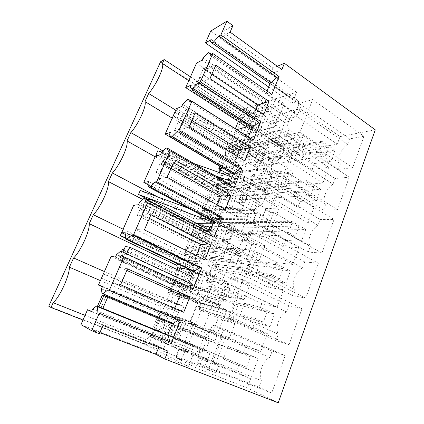 <?xml version="1.0" encoding="UTF-8"?>
<svg xmlns="http://www.w3.org/2000/svg" width="424" height="424" viewBox="0 0 424 424"><rect width="100%" height="100%" fill="white"/><g stroke="black" fill="none" stroke-linecap="round" stroke-linejoin="round"><path stroke-width="0.32" stroke-dasharray="2.12 1.59" d="M375.272 129.829L340.048 136.597L300.001 108.677L296.938 116.526L337.239 144.208L320.592 147.139L318.419 152.931L335.018 150.223L321.747 141.213L321.328 142.321L328.462 147.154L325.166 156.006L317.984 151.225L317.565 152.343L301.337 155.02L314.433 163.537L312.228 169.404L328.706 167.337L322.924 183.004L306.568 184.477L304.326 190.45L320.629 189.21L306.934 180.613L306.504 181.758L313.861 186.369L310.458 195.512L303.043 190.954L302.614 192.109L286.719 193.254L300.224 201.384L297.95 207.437L314.11 206.88L308.137 223.056L292.11 222.982L289.799 229.146L305.768 229.469L291.627 221.317L291.182 222.505L298.782 226.872L295.268 236.316L287.61 232.008L287.165 233.2L271.641 232.718L285.559 240.424L283.216 246.673L299.031 247.722L292.862 264.438L277.19 262.71L274.805 269.07L290.414 271.063L275.812 263.394L275.351 264.618L283.2 268.731L279.564 278.494L271.657 274.445L271.19 275.68L256.064 273.459L270.433 280.714L268.01 287.159L283.455 289.931L277.073 307.209L261.788 303.722L259.324 310.289L274.545 314.062L259.451 306.912L258.974 308.179L267.088 312.011L263.331 322.108L255.153 318.344L254.67 319.622L239.979 315.541L254.808 322.314L252.307 328.971L267.343 333.571L260.744 351.448L245.883 346.079L243.339 352.863L258.131 358.534L242.517 351.947L242.024 353.256L250.42 356.785L246.53 367.237L238.065 363.776L237.573 365.101L223.353 359.038L238.67 365.287L236.089 372.166L207.294 360.495L209.997 353.536L194.007 347.012L194.51 345.74L171.052 335.819L170.575 336.99L194.007 347.012M160.59 61.756L290.117 146.195L303.902 143.545L270.274 121.222L277.169 119.361L272.69 116.362L300.001 108.677M210.691 31.1L296.577 92.215L241.32 110.187L190.477 76.829M232.924 25.631L222.441 31.789L219.685 38.091L230.11 32.118M277.269 66.25L272.886 68.052L222.441 31.789M254.808 322.314L269.913 326.618L274.545 314.062M270.433 280.714L285.935 283.206L290.414 271.063M285.559 240.424L301.432 241.214L305.768 229.469M300.224 201.384L316.431 200.584L320.629 189.21M314.433 163.537L330.953 161.237L335.018 150.223M340.048 136.597L337.239 144.208M278.218 402.8L247.277 387.939L198.443 368.938L176.013 357.835L181.414 359.95L175.764 357.162L216.044 372.945L204.273 367.295L207.389 359.276L183.083 349.519L185.627 343.133L170.575 336.99M236.089 372.166L250.679 378.722L247.277 387.939M238.67 365.287L253.335 371.525L258.131 358.534M288.956 129.468C285.246 126.606 289.963 114.666 296.917 109.138L347.569 144.319C340.408 149.163 336.168 160.654 340.44 163.865L338.426 169.383L352.651 167.703L363.94 136.274L312.621 99.539L299.98 132.256L286.709 135.208L288.956 129.468L340.44 163.865M347.569 144.319L349.54 138.913L363.94 136.274M237.668 260.5C234.589 255.359 239.82 242.125 246.508 237.912L302.498 267.862C295.507 271.493 290.827 284.159 294.616 289.465L292.39 295.565L305.799 298.109L318.318 263.262L261.417 232.045L247.319 268.54L235.166 266.887L237.668 260.5L294.616 289.465M302.498 267.862L304.676 261.889L318.318 263.262M321.964 253.123L334.054 219.473L279.109 186.263L265.519 221.434L321.964 253.123L308.253 252.084L310.405 246.185C306.441 241.627 310.967 229.368 318.021 225.303L320.131 219.531L334.054 219.473M349.249 177.168L337.573 209.679L323.591 210.044L325.669 204.342L272.457 171.614C268.943 168.047 273.825 155.693 280.693 150.573L333.041 184.143L335.077 178.557L349.249 177.168L296.164 142.125L283.062 176.034L270.13 177.561L272.457 171.614M333.041 184.143C325.929 188.611 321.546 200.478 325.669 204.342M302.026 308.614L289.057 344.723L275.971 340.567L278.276 334.25L219.309 307.405C216.473 301.395 221.895 287.684 228.478 283.979L286.433 311.894L288.686 305.715L302.026 308.614L243.058 279.559L228.414 317.459L216.712 314.03L219.309 307.405M286.433 311.894C279.517 315.053 274.678 328.16 278.276 334.25M269.802 357.474L272.139 351.077L285.14 355.614L223.994 328.907L208.772 368.292L197.563 362.955L200.255 356.081L261.354 380.63C257.967 373.692 262.97 360.135 269.802 357.474L209.774 331.764L212.398 325.054L223.994 328.907M285.14 355.614L271.689 393.053L258.969 387.17L261.354 380.63M272.69 116.362L269.754 123.691L296.938 116.526M277.169 119.361L274.259 126.67L269.754 123.691M270.274 121.222L267.396 128.403L274.259 126.67M303.902 143.545L301.215 150.552L267.396 128.403M290.117 146.195L287.488 152.969L301.215 150.552M287.488 152.969L266.802 139.66L295.475 133.29L299.879 136.237L291.246 158.613L286.757 155.746L289.057 149.82L275.42 140.991L275.849 139.904L248.082 145.909L247.674 146.916L275.42 140.991M264.634 145.093L293.207 139.13L279.686 130.189L279.262 131.265L251.337 137.885L251.745 136.888L264.634 145.093L266.802 139.66M230.799 142.756L251.337 137.885L248.082 145.909L227.672 150.324L230.799 142.756L237.451 146.868L286.523 136.056L279.262 131.265M250.616 180.232L278.52 176.972L264.581 168.418L264.141 169.531L236.937 173.389L237.355 172.361L250.616 180.232L252.847 174.64L274.116 187.408L279.506 173.517L258.476 160.532L260.67 155.03L247.674 146.916M216.966 176.225L236.937 173.389L233.168 182.691L260.177 179.569L260.617 178.446L213.754 184.005L216.966 176.225L223.798 180.173L271.63 174.116L264.141 169.531M236.184 216.404L263.368 216.017L248.983 207.882L248.533 209.032L222.107 209.954L222.536 208.894L236.184 216.404L238.479 210.649L260.357 222.839L265.906 208.544L244.277 196.121L246.535 190.461L233.168 182.691M202.746 210.627L222.107 209.954L218.222 219.531L244.436 219.394L244.892 218.238L199.439 218.63L202.746 210.627L209.769 214.406L256.26 213.389L248.533 209.032M221.323 253.658L247.722 256.324L232.882 248.639L232.41 249.826L206.827 247.621L207.272 246.53L221.323 253.658L223.687 247.727L246.201 259.303L251.914 244.59L229.66 232.765L231.986 226.935L218.222 219.531M188.124 246.01L206.827 247.621L202.82 257.495L228.181 260.532L228.653 259.34L184.721 254.241L188.124 246.01L195.337 249.609L240.387 253.944L232.41 249.826M206.011 292.041L231.568 297.955L216.235 290.758L215.752 291.982L191.076 286.449L191.531 285.326L206.011 292.041L208.449 285.93L231.626 296.842L237.509 281.695L214.597 270.512L216.993 264.507L202.82 257.495M173.077 282.416L191.076 286.449L186.947 296.625L211.38 303.049L211.868 301.814L169.579 290.885L173.077 282.416L180.497 285.818L223.994 295.841L215.752 291.982M199.079 309.414L210.696 312.838L234.923 323.655L222.674 319.908L199.079 309.414L201.548 303.224L186.947 296.625M222.674 319.908L216.616 335.511L192.74 325.309L217.528 334.123L222.679 336.333L212.546 362.594M190.228 331.605L214.867 340.981L199.031 334.303L198.533 335.564L174.836 326.491L175.308 325.33L190.228 331.605L192.74 325.309M157.59 319.882L174.836 326.491L171.052 335.819L153.992 328.6L157.59 319.882L207.044 339.147L198.533 335.564M48.728 306.192L204.273 367.295M241.32 110.187L239.772 113.913C241.367 116.377 240.97 120.649 238.579 126.734L244.876 111.48L249.736 109.933L236.91 141.139L245.814 146.693L258.423 115.678L253.483 117.13L240.991 147.732L245.814 146.693M188.77 80.693L239.772 113.913M120.448 251.299L224.582 299.71L220.178 302.381L219.314 304.612L213.42 303.075L202.916 329.708L208.672 331.769L207.771 334.043L209.361 338.681L210.087 338.956L205.481 350.759L204.766 350.457L200.435 352.763L199.534 355.084L193.906 352.567L188.473 366.325L80.958 324.609M224.582 299.71L225.329 299.89L229.76 288.537L229.008 288.384L227.238 284.371L228.101 282.183L222.102 281.064L232.22 255.412L238.346 256.043L239.178 253.897L243.652 250.881L244.431 250.95L248.692 240.021L247.913 239.979L245.973 236.555L246.81 234.44L240.583 234.202L250.335 209.477L256.674 209.265L257.479 207.198L262.016 203.87L262.816 203.833L266.924 193.307L266.113 193.371L264.025 190.487L264.83 188.447L258.396 189.024L267.804 165.174L274.344 164.178L275.112 162.191L279.702 158.576L280.529 158.438L284.488 148.294L283.656 148.453L281.43 146.073L282.204 144.112L275.584 145.448L280.142 133.883L284.663 122.43L291.378 120.702L292.12 118.784L296.758 114.904L297.606 114.676L301.427 104.892L300.574 105.141L298.215 103.233L298.968 101.341L292.173 103.382L296.577 92.215M175.732 110.182L227.964 142.4C232.352 138.187 235.877 132.993 238.548 126.818L232.167 142.268L236.91 141.139M227.964 142.4L227.132 144.404L252.01 138.563L250.42 142.491L225.616 148.061L224.784 150.075C226.241 152.953 225.738 157.532 223.268 163.823L229.76 148.098L234.477 147.048L224.238 171.964M223.395 174.01L221.243 179.241L230.428 184.551L243.429 152.566L234.477 147.048M219.616 172.669L216.653 179.845L221.243 179.241M220.348 169.685L223.231 163.908L220.75 169.918M218.683 172.335L212.609 179.437L211.756 181.499L235.855 178.43L234.207 182.49L229.57 183.03M157.479 155.428L210.193 185.272L228.022 183.205M210.193 185.272L209.334 187.344C210.654 190.662 210.034 195.57 207.474 202.073L214.173 185.855L218.742 185.341L205.084 218.567L214.555 223.607L227.969 190.604L218.742 185.341M157.431 196.8L196.784 217.618C201.066 213.855 204.617 208.703 207.442 202.163L200.653 218.604L205.084 218.567M196.784 217.618L195.899 219.749L219.155 219.637L217.454 223.83L212.975 223.793M147.976 199.45L194.287 223.639L197.144 223.665M194.287 223.639L193.402 225.78C194.568 229.559 193.832 234.817 191.182 241.548L198.093 224.805L199.349 224.821M201.972 226.13L188.394 259.165L198.167 263.924L212.016 229.856L202.497 224.858M123.13 229.198L180.454 257.008C184.679 253.499 188.24 248.374 191.144 241.638L184.138 258.603L188.394 259.165M180.454 257.008L179.543 259.207L201.888 262.244L200.128 266.585L177.879 263.219L177.624 263.839M177.386 268.752C177.412 272.717 176.405 277.227 174.359 282.294L180.211 268.122M185.023 267.369L185.723 265.668L181.499 265.011L181.26 265.578M184.424 268.827L171.153 301.109L181.244 305.561L195.543 270.374L185.723 265.668M104.41 271.551L163.6 297.664C167.761 294.415 171.333 289.327 174.322 282.389L167.088 299.911L171.153 301.109M163.6 297.664L162.662 299.932L184.021 306.335L182.198 310.829L160.945 304.077L159.996 306.356C160.834 311.152 159.832 317.163 156.986 324.381L164.358 306.526L168.392 307.824L153.334 344.463L163.759 348.581L178.536 312.228L168.392 307.824M85.049 315.355L146.201 339.64C150.287 336.683 153.864 331.626 156.944 324.477L149.471 342.581L153.334 344.463M146.201 339.64L144.34 344.124L188.473 366.325M284.128 103.763L274.869 127.052L259.785 130.841L268.816 108.443L284.128 103.763L275.971 98.13L260.871 103.074L251.692 125.599L266.553 121.556L275.971 98.13M215.26 276.941L204.596 303.759L191.478 300.203L201.819 274.561L215.26 276.941L205.9 272.425L192.745 270.221L192.459 270.925M267.804 144.817L258.216 168.922L243.562 171.058L252.9 147.912L267.804 144.817L259.366 139.432L244.69 142.771L235.198 166.054L249.619 163.685L259.366 139.432M231.016 172.891L240.085 171.566L249.36 148.649L235.887 151.448L226.851 173.501M250.902 187.313L240.975 212.276L226.792 212.647L236.444 188.712L250.902 187.313L242.173 182.193L229.315 183.661M198.639 273.999L188.373 299.36L176.591 296.164L186.549 271.864L198.639 273.999L192.417 271.031M196.45 324.243L183.587 319.77L172.875 346.329L185.383 352.063L196.45 324.243L186.74 320.067L174.195 315.742L171.37 322.664M180.544 318.71L168.996 314.698L158.703 339.831L169.918 344.972L180.544 318.71L171.227 314.719L159.97 310.834L157.5 316.818M216.118 230.804L203.531 230.418L193.895 253.934L206.202 255.306L216.118 230.804L210.103 227.635M233.401 231.329L223.114 257.188L209.44 255.667L219.431 230.905L233.401 231.329L224.365 226.496L211.963 226.294M233.014 189.04L219.966 190.302L210.638 213.065L223.427 212.731L233.014 189.04L224.593 184.196L211.772 185.659L202.296 208.56L214.846 208.036L224.593 184.196M249.794 133.348L256.202 131.742L265.18 109.556L251.315 113.796L242.56 135.166L244.659 134.641M268.662 86.994L292.173 103.382M272.886 68.052L270.395 74.142L219.685 38.091M281.875 69.584L270.395 74.142M248.321 136.963L247.971 137.821L248.782 137.625L251.262 140.62L253.335 140.148M190.106 101.935L251.262 140.62M229.22 183.899L229.04 184.334L229.819 184.244M168.492 151.336L232.087 187.938L230.799 185.839M232.087 187.938L234.09 187.737M209.488 232.373L209.366 232.67L210.108 232.702M145.967 202.831L212.148 237.138L211.608 235.961M212.148 237.138L214.072 237.239M188.961 282.797L189.613 283.099M122.462 256.557L191.399 288.346L191.229 287.848M191.399 288.346L193.227 288.771M99.863 332.644L92.31 329.718L99.402 333.714M144.34 344.124L82.977 320.041M102.995 325.425L95.797 321.731L92.31 329.718M168.026 351.088L159.037 346.731L95.797 321.731M159.037 346.731L158.751 347.431M267.025 91.017L266.203 93.031L267.035 92.739L269.712 95.087L271.853 94.356M210.861 54.505L269.712 95.087M183.73 312.265L174.349 309.25L112.917 282.532L120.617 284.753M127.518 268.837L119.621 267.184L112.917 282.532M119.621 267.184L126.829 270.433M174.72 308.338L174.349 309.25M150.997 214.655L142.469 214.878L136.04 229.601L144.393 229.903M142.469 214.878L149.386 218.381M196.296 255.524L195.061 258.545L136.04 229.601M204.946 259.795L195.061 258.545M236.91 156.117L234.149 162.864L179.522 130.046L189.009 126.951M244.908 160.988L234.149 162.864M195.088 112.927L185.458 116.462L179.522 130.046M185.458 116.462L191.849 120.405M215.811 65.116L205.698 70.114L199.996 83.173L209.975 78.583M205.698 70.114L211.852 74.248M256.043 109.281L252.609 117.681L199.996 83.173M263.744 114.411L252.609 117.681M173.501 162.737L164.395 164.682L171.042 168.413M217.008 204.824L214.984 209.785L158.221 178.817L167.167 177.349M225.324 209.408L214.984 209.785M164.395 164.682L158.221 178.817M260.744 351.448L213.246 331.006L220.485 312.44L196.879 305.72L202.073 308.041L195.279 325.118L190.016 322.86L213.246 331.006M267.343 333.571L220.485 312.44M252.307 328.971L232.336 320.009L229.32 319.113L224.238 316.834L210.696 312.838L196.127 306.335L202.073 308.041M261.788 303.722L242.199 294.362L232.336 320.009M258.974 308.179L244.166 304.591L244.632 303.377L259.324 310.289M255.153 318.344L192.586 301.231L195.941 292.904L244.166 304.591L239.979 315.541M269.913 326.618L254.67 319.622M244.632 303.377L259.451 306.912M277.073 307.209L231.16 285.087L207.002 280.428L212.101 282.85L206.011 281.647L220.316 288.421L234.138 291.325L239.125 293.705L229.32 319.113M242.199 294.362L239.125 293.705M283.455 289.931L238.15 267.173L231.16 285.087M238.15 267.173L213.648 263.839L218.678 266.325L212.101 282.85M214.597 270.512L226.628 272.399L212.498 265.451L218.678 266.325M237.509 281.695L250.123 283.958L226.628 272.399L240.631 274.593L243.159 268.079L228.181 260.532M268.01 287.159L248.671 277.54L245.554 277.036L240.631 274.593M277.19 262.71L258.211 252.72L248.671 277.54M275.351 264.618L260.119 262.853L260.569 261.682L274.805 269.07M271.657 274.445L207.097 265.196L210.357 257.098L260.119 262.853L256.064 273.459M285.935 283.206L271.19 275.68M260.569 261.682L275.812 263.394M292.862 264.438L248.459 240.763L223.448 239.359L228.382 241.934L222.081 241.537L235.951 248.734L250.213 249.906L255.047 252.439L245.554 277.036M258.211 252.72L255.047 252.439M299.031 247.722L255.211 223.459L248.459 240.763M255.211 223.459L229.877 223.294L234.753 225.928L228.382 241.934M229.66 232.765L242.072 233.2L228.366 225.838L234.753 225.928M251.914 244.59L264.873 245.454L242.072 233.2L256.499 233.709L258.947 227.402L244.436 219.394M283.216 246.673L264.475 236.438L261.269 236.306L256.499 233.709M292.11 222.982L273.713 212.408L264.475 236.438M291.182 222.505L275.563 222.452L275.998 221.312L289.799 229.146M287.61 232.008L221.211 230.153L224.381 222.277L275.563 222.452L271.641 232.718M301.432 241.214L287.165 233.2M275.998 221.312L291.627 221.317M308.137 223.056L265.17 197.939L239.369 199.582L244.155 202.301L237.652 202.661L251.109 210.256L265.779 209.801L270.459 212.482L261.269 236.306M273.713 212.408L270.459 212.482M314.11 206.88L271.694 181.218L265.17 197.939M271.694 181.218L245.602 184.027L250.324 186.798L244.155 202.301M244.277 196.121L257.045 195.188L243.747 187.445L250.324 186.798M265.906 208.544L279.183 208.089L257.045 195.188L271.869 194.113L274.238 188.002L260.177 179.569M297.95 207.437L279.776 196.635L276.49 196.847L271.869 194.113M306.568 184.477L288.728 173.358L279.776 196.635M306.504 181.758L290.525 183.311L290.944 182.209L304.326 190.45M303.043 190.954L234.938 196.063L238.023 188.404L290.525 183.311L286.719 193.254M316.431 200.584L302.614 192.109M290.944 182.209L306.934 180.613M322.924 183.004L281.319 156.551L254.798 161.051L259.44 163.903L252.752 164.968L265.811 172.934L280.858 170.946L285.4 173.766L276.49 196.847M288.728 173.358L285.4 173.766M328.706 167.337L287.626 140.381L281.319 156.551M287.626 140.381L260.839 145.967L265.424 148.872L259.44 163.903M258.476 160.532L271.572 158.316L258.661 150.207L265.424 148.872M279.506 173.517L293.074 171.815L271.572 158.316L286.757 155.746M312.228 169.404L294.606 158.078L291.246 158.613M320.592 147.139L303.282 135.51L294.606 158.078M321.328 142.321L305.026 145.374L305.434 144.308L318.419 152.931M325.166 156.006L254.729 166.807L248.3 162.89L251.299 155.433L305.026 145.374L301.337 155.02M330.953 161.237L317.565 152.343M305.434 144.308L321.747 141.213M303.282 135.51L299.879 136.237M250.679 378.722L202.184 359.351L198.443 368.938M183.083 349.519L194.256 354.581L179.214 348.549L184.917 351.151L179.548 349.005L202.184 359.351M207.389 359.276L219.24 364.603L194.256 354.581L207.294 360.495M245.883 346.079L225.653 337.393L215.456 363.914M242.024 353.256L227.683 347.717L228.16 346.461L243.339 352.863M246.53 367.237L177.656 338.299L181.106 329.734L227.683 347.717L223.353 359.038M253.335 371.525L237.573 365.101M228.16 346.461L242.517 351.947M225.653 337.393L222.679 336.333M234.923 323.655L228.706 339.878L189.427 323.056L195.279 325.118M338.426 169.383L286.709 135.208M352.651 167.703L299.98 132.256M349.54 138.913L299.111 103.52L312.621 99.539M296.917 109.138L299.111 103.52M292.39 295.565L235.166 266.887M305.799 298.109L247.319 268.54M304.676 261.889L248.952 231.674L261.417 232.045M246.508 237.912L248.952 231.674M320.131 219.531L266.261 187.45L279.109 186.263M308.253 252.084L252.964 221.423L255.375 215.265C252.068 210.94 257.119 198.156 263.903 193.471L318.021 225.303M263.903 193.471L266.261 187.45M255.375 215.265L310.405 246.185M252.964 221.423L265.519 221.434M323.591 210.044L270.13 177.561M337.573 209.679L283.062 176.034M335.077 178.557L282.972 144.759L296.164 142.125M280.693 150.573L282.972 144.759M275.971 340.567L216.712 314.03M289.057 344.723L228.414 317.459M288.686 305.715L231.011 277.508L243.058 279.559M228.478 283.979L231.011 277.508M272.139 351.077L212.398 325.054M200.255 356.081C197.69 349.132 203.308 334.918 209.774 331.764M258.969 387.17L197.563 362.955M271.689 393.053L208.772 368.292M293.207 139.13L295.475 133.29M251.745 136.888L279.686 130.189M260.67 155.03L289.057 149.82M293.074 171.815L287.567 186.194L265.811 172.934L252.847 174.64M274.116 187.408L287.567 186.194M278.52 176.972L280.858 170.946M237.355 172.361L264.581 168.418M246.535 190.461L274.238 188.002M279.183 208.089L273.507 222.897L251.109 210.256L238.479 210.649M260.357 222.839L273.507 222.897M263.368 216.017L265.779 209.801M222.536 208.894L248.983 207.882M231.986 226.935L258.947 227.402M264.873 245.454L259.027 260.712L235.951 248.734L223.687 247.727M246.201 259.303L259.027 260.712M247.722 256.324L250.213 249.906M207.272 246.53L232.882 248.639M216.993 264.507L243.159 268.079M250.123 283.958L244.102 299.689L220.316 288.421L208.449 285.93M231.626 296.842L244.102 299.689M231.568 297.955L234.138 291.325M191.531 285.326L216.235 290.758M201.548 303.224L226.851 310.103L211.38 303.049M224.238 316.834L226.851 310.103M216.616 335.511L228.706 339.878M214.867 340.981L217.528 334.123M175.308 325.33L199.031 334.303M185.627 343.133L209.997 353.536M219.24 364.603L216.044 372.945M162.662 299.932L103.371 273.92L101.463 278.239L160.945 304.077M159.996 306.356L100.403 280.614M125.652 238.24L177.879 263.219M179.543 259.207L122.128 231.488L121.603 232.675M193.402 225.78L142.761 199.455M140.264 190.445L195.899 219.749M209.334 187.344L155.131 156.79M157.823 150.727L211.756 181.499M162.98 150.997L212.609 179.437M224.784 150.075L172.218 118.137M227.132 144.404L174.821 112.265L173.146 116.054L225.616 148.061M111.13 256.35L213.42 303.075M102.422 286.751L202.916 329.708M115.487 257.071L219.314 304.612M116.542 254.67L220.178 302.381M188.903 282.946L225.329 299.89M193.651 271.281L229.76 288.537M193.577 271.455L229.008 288.384M125.08 235.267L227.238 284.371M126.129 232.903L228.101 282.183M125.414 234.509L222.102 281.064M133.772 205.121L232.22 255.412M138.5 204.797L238.346 256.043M139.507 202.492L239.178 253.897M143.535 198.734L243.652 250.881M209.366 232.67L244.431 250.95M213.929 221.455L248.692 240.021M213.802 221.773L247.913 239.979M147.7 183.878L245.973 236.555M148.702 181.61L246.81 234.44M147.923 184.583L240.583 234.202M155.513 155.926L250.335 209.477M160.579 154.633L256.674 209.265M161.544 152.423L257.479 207.198M165.683 148.305L262.016 203.87M229.04 184.334L262.816 203.833M233.433 173.543L266.924 193.307M233.248 173.994L266.113 193.371M169.415 134.546L264.025 190.487M170.379 132.373L264.83 188.447M233.179 174.163L258.396 189.024M176.416 108.645L267.804 165.174M181.785 106.456L274.344 164.178M182.712 104.336L275.112 162.191M186.947 99.889L279.702 158.576M191.553 101.341L248.782 137.625M247.971 137.821L280.529 158.438M252.201 127.433L284.488 148.294M251.967 128L283.656 148.453M190.27 87.159L281.43 146.073M191.203 85.065L282.204 144.112M251.241 129.792L275.584 145.448M196.519 63.16L284.663 122.43M202.163 60.15L291.378 120.702M203.059 58.109L292.12 118.784M207.378 53.371L296.758 114.904M211.295 54.267L267.035 92.739M266.203 93.031L297.606 114.676M270.279 83.025L301.427 104.892M270.003 83.703L300.574 105.141M210.331 41.589L298.215 103.233M211.221 39.575L298.968 101.341M244.876 111.48L253.483 117.13M232.167 142.268L240.991 147.732M249.736 109.933L258.423 115.678M174.821 112.265L252.01 138.563M173.146 116.054L250.42 142.491M229.76 148.098L238.627 153.525L225.748 185.071L230.428 184.551M216.653 179.845L225.748 185.071M238.627 153.525L243.429 152.566M161.825 152.147L194.102 163.606M231.997 177.062L235.855 178.43M157.951 155.306L214.82 175.578M230.349 181.117L234.207 182.49M214.173 185.855L223.31 191.038L210.028 223.57L214.555 223.607M200.653 218.604L210.028 223.57M223.31 191.038L227.969 190.604M188.622 208.338L219.155 219.637M213.553 222.383L217.454 223.83M198.093 224.805L207.511 229.734L193.81 263.299L198.167 263.924M184.138 258.603L193.81 263.299M207.511 229.734L212.016 229.856M122.128 231.488L201.888 262.244M125.546 237.71L200.128 266.585M181.499 265.011L191.213 269.653L177.068 304.305L181.244 305.561M167.088 299.911L177.068 304.305M191.213 269.653L195.543 270.374M103.371 273.92L184.021 306.335M101.463 278.239L182.198 310.829M164.358 306.526L174.386 310.871L159.774 346.657L163.759 348.581M149.471 342.581L159.774 346.657M174.386 310.871L178.536 312.228M91.595 311.364L193.906 352.567M91.489 311.598L199.534 355.084M92.586 309.091L200.435 352.763M205.481 350.759L167.602 335.278L204.766 350.457M172.547 323.13L210.087 338.956M172.536 323.157L209.361 338.681M101.5 288.845L207.771 334.043M102.587 286.386L208.672 331.769M268.816 108.443L260.871 103.074M259.785 130.841L251.692 125.599M274.869 127.052L266.553 121.556M191.478 300.203L182.225 296.037L190.461 275.823M201.819 274.561L192.745 270.221M204.596 303.759L195.04 299.434L205.9 272.425M182.225 296.037L195.04 299.434M252.9 147.912L244.69 142.771M243.562 171.058L235.198 166.054M258.216 168.922L249.619 163.685M235.887 151.448L227.948 146.582L219.796 166.277M227.948 146.582L241.208 143.561L249.36 148.649M240.085 171.566L231.78 166.616L241.208 143.561M222.865 168.084L231.78 166.616M226.792 212.647L218.148 207.898L227.964 183.815L228.891 183.709M236.444 188.712L227.964 183.815M240.975 212.276L232.076 207.315L242.173 182.193M218.148 207.898L232.076 207.315M186.549 271.864L177.815 267.719M188.373 299.36L179.193 295.231L187.668 274.503M176.591 296.164L167.692 292.184L179.193 295.231M177.078 269.5L167.692 292.184M172.875 346.329L163.293 342.491L175.472 348.099L186.74 320.067M185.383 352.063L175.472 348.099M163.293 342.491L166.431 334.79M166.542 334.52L171.073 323.395M183.587 319.77L174.195 315.742M168.996 314.698L159.97 310.834M158.703 339.831L149.502 336.137L160.415 341.161L163.51 333.593M157.193 317.555L152.539 328.796M152.428 329.066L149.502 336.137M169.918 344.972L160.415 341.161M163.616 333.328L168.174 322.176M168.476 321.445L171.227 314.719M203.531 230.418L195.072 226.019L185.283 249.678L197.324 250.881L206.462 228.541M193.895 253.934L185.283 249.678M195.072 226.019L201.851 226.13M206.202 255.306L197.324 250.881M209.44 255.667L200.499 251.199L209.154 229.956M219.431 230.905L210.659 226.273M223.114 257.188L213.892 252.534L224.365 226.496M200.499 251.199L213.892 252.534M219.966 190.302L211.772 185.659M210.638 213.065L202.296 208.56M223.427 212.731L214.846 208.036M251.315 113.796L243.614 108.724L238.33 121.487M242.56 135.166L234.721 130.21L236.788 129.649M235.336 128.726L234.721 130.21M243.614 108.724L257.278 104.246L265.18 109.556M256.202 131.742L248.162 126.559L257.278 104.246M246.794 126.93L248.162 126.559M179.214 348.549L175.764 357.162M184.917 351.151L181.414 359.95M179.548 349.005L176.013 357.835M196.879 305.72L190.016 322.86M196.127 306.335L189.427 323.056M169.579 290.885L177.047 294.24L220.167 305.609L211.868 301.814M220.167 305.609L223.994 295.841M212.498 265.451L206.011 281.647M213.648 263.839L207.002 280.428M184.721 254.241L191.982 257.797L236.687 263.399L228.653 259.34M236.687 263.399L240.387 253.944M228.366 225.838L222.081 241.537M229.877 223.294L223.448 239.359M199.439 218.63L206.504 222.367L252.678 222.542L244.892 218.238M252.678 222.542L256.26 213.389M243.747 187.445L237.652 202.661M245.602 184.027L239.369 199.582M213.754 184.005L220.623 187.917L268.159 182.983L260.617 178.446M268.159 182.983L271.63 174.116M258.661 150.207L252.752 164.968M260.839 145.967L254.798 161.051M227.672 150.324L234.361 154.4L283.163 144.653L275.849 139.904M283.163 144.653L286.523 136.056M317.984 151.225L248.3 162.89M153.992 328.6L194.51 345.74M203.091 349.249L207.044 339.147M238.065 363.776L177.656 338.299M262.514 108.422L258.815 117.538L264.788 115.81L268.524 106.551L262.514 108.422L203.297 68.656L208.624 65.974L204.416 75.62L199.137 78.148L203.297 68.656M193.408 278.653L189.157 289.12L194.325 290.334L198.628 279.676L193.408 278.653L125.34 246.598M246.116 148.819L242.29 158.247L248.082 157.182L251.951 147.6L246.116 148.819L184.853 110.749L189.952 108.772L185.59 118.773L180.55 120.58L184.853 110.749M234.329 151.283L229.055 152.386L178.456 121.624L183.142 119.955L234.329 151.283L230.587 160.399L225.356 161.358L229.055 152.386M229.151 190.609L225.192 200.361L230.794 200.001L234.801 190.084L229.151 190.609L165.742 154.378L170.586 153.159L166.06 163.537L161.274 164.576L165.742 154.378M178.213 275.68L174.126 285.585L178.764 286.677L182.903 276.596L178.213 275.68L122.324 249.572M174.561 325.076L170.157 335.925L175.075 338.013L179.538 326.957L103.97 295.385M160.097 319.606L155.873 329.856L160.277 331.727L164.56 321.291L102.253 295.305M200.626 233.412L195.724 233.216L141.685 205.433L145.893 205.158L200.626 233.412L196.625 243.153L191.775 242.798L195.724 233.216M211.592 233.857L207.49 243.959L212.885 244.357L217.035 234.08L211.592 233.857L145.92 199.63L146.593 199.572M217.756 191.664L212.663 192.141L160.389 162.811L164.841 161.814L217.756 191.664L213.892 201.087L208.841 201.411L212.663 192.141M250.372 112.201L244.929 113.892L195.925 81.811L200.817 79.505L250.372 112.201L246.747 121.026L241.346 122.584L244.929 113.892M246.747 121.026L196.831 88.632L200.817 79.505M196.831 88.632L191.987 90.794L195.925 81.811M241.346 122.584L191.987 90.794M234.361 154.4L237.451 146.868M268.524 106.551L208.624 65.974M264.788 115.81L204.416 75.62M258.815 117.538L199.137 78.148M328.462 147.154L257.691 159.382L254.729 166.807M251.299 155.433L257.691 159.382M230.587 160.399L179.013 129.394L183.142 119.955M179.013 129.394L174.381 130.915L178.456 121.624M225.356 161.358L174.381 130.915M220.623 187.917L223.798 180.173M251.951 147.6L189.952 108.772M248.082 157.182L185.59 118.773M242.29 158.247L180.55 120.58M310.458 195.512L241.542 199.821L234.938 196.063M313.861 186.369L244.584 192.199L241.542 199.821M238.023 188.404L244.584 192.199M213.892 201.087L160.569 171.588L164.841 161.814M160.569 171.588L156.17 172.425L160.389 162.811M208.841 201.411L156.17 172.425M206.504 222.367L209.769 214.406M234.801 190.084L170.586 153.159M230.794 200.001L166.06 163.537M225.192 200.361L161.274 164.576M295.268 236.316L227.99 233.746L221.211 230.153M298.782 226.872L231.117 225.907L227.99 233.746M224.381 222.277L231.117 225.907M196.625 243.153L141.468 215.286L145.893 205.158M141.468 215.286L137.323 215.387L141.685 205.433M191.775 242.798L137.323 215.387M191.982 257.797L195.337 249.609M217.035 234.08L210.24 230.524M149.64 201.162L145.782 210.007L141.282 210.214L145.92 199.63M212.885 244.357L145.782 210.007M207.49 243.959L141.282 210.214M279.564 278.494L214.062 268.604L207.097 265.196M283.2 268.731L217.279 260.553L214.062 268.604M210.357 257.098L217.279 260.553M182.903 276.596L126.262 250.075L121.672 260.569L117.798 259.88L121.503 251.443M178.764 286.677L121.672 260.569M174.126 285.585L117.798 259.88M177.047 294.24L180.497 285.818M123.951 249.778L126.262 250.075M198.628 279.676L191.584 276.353M126.67 253.817L124.72 258.28L120.527 257.585L122.939 252.084M194.325 290.334L124.72 258.28M189.157 289.12L120.527 257.585M263.331 322.108L199.746 304.448L192.586 301.231M267.088 312.011L203.054 296.169L199.746 304.448M195.941 292.904L203.054 296.169M164.56 321.291L105.905 296.641L101.145 307.527L99.046 306.626M160.277 331.727L101.145 307.527M155.873 329.856L97.568 305.99M161.671 331.748L165.228 323.083M103.763 295.857L105.905 296.641M179.538 326.957L172.234 323.888M175.075 338.013L167.713 335.002M170.157 335.925L98.972 306.801M250.42 356.785L188.42 332.798L185.018 341.315M181.106 329.734L188.42 332.798"/><path stroke-width="0.64" d="M277.269 66.25L284.409 63.319L375.272 129.829L278.218 402.8L164.83 358.996L155.921 354.358L99.863 332.644M190.477 76.829L164.162 59.567L160.59 61.756L48.728 306.192L50.986 307.48L53.17 302.699C59.991 296.742 69.589 275.584 69.366 267.21L73.596 257.956C80.671 251.284 89.925 230.879 89.241 223.681L93.322 214.735C100.636 207.405 109.567 187.71 108.443 181.615L112.392 172.971C119.913 165.021 128.541 146.004 127.015 140.938L130.831 132.574C138.547 124.062 146.884 105.682 144.982 101.585L148.676 93.492C156.567 84.45 164.629 66.685 162.371 63.494L188.77 80.693M284.409 63.319L281.875 69.584L230.11 32.118L232.924 25.631L226.867 21.2L210.691 31.1L205.454 42.941L268.662 86.994M200.367 81.858L198.512 82.722L193.095 88.457L191.69 89.093L190.27 87.159L191.203 85.065L185.701 87.636L196.519 63.16L202.163 60.15L203.059 58.109L207.378 53.371L208.836 52.576L210.861 54.505L212.769 53.477L200.367 81.858L260.834 121.609L258.73 122.192L253.017 127.216L252.201 127.433L248.321 136.963M191.924 101.188L179.013 130.751L177.253 131.318L171.953 136.655L170.623 137.069L169.415 134.546L170.379 132.373L165.169 134.079L176.416 108.645L181.785 106.456L182.712 104.336L186.947 99.889L188.336 99.306L190.106 101.935L191.924 101.188L253.335 140.148L260.834 121.609M179.013 130.751L241.881 168.466L239.852 168.779L234.218 173.432L233.433 173.543L229.22 183.899M170.209 150.891L156.748 181.705L155.094 181.96L149.926 186.852L148.681 187.021L147.7 183.878L148.702 181.61L143.821 182.389L155.513 155.926L160.579 154.633L161.544 152.423L165.683 148.305L166.998 147.944L168.492 151.336L170.209 150.891L234.09 187.737L241.881 168.466M156.748 181.705L222.176 217.189L220.226 217.215L214.682 221.455L213.929 221.455L209.488 232.373M147.573 202.714L133.523 234.869L131.991 234.779L126.972 239.178L125.811 239.088L125.08 235.267L126.129 232.903L121.593 232.67L133.772 205.121L138.5 204.797L139.507 202.492L143.535 198.734L144.764 198.618L145.967 202.831L147.573 202.714L214.072 237.239L222.176 217.189M133.523 234.869L201.67 267.894L199.805 267.602L194.367 271.402L193.651 271.281L188.961 282.797M123.946 256.796L109.275 290.376L107.871 289.91L103.016 293.779L101.956 293.403L101.5 288.845L102.587 286.386L98.442 285.05L111.13 256.35L115.487 257.071L116.542 254.67L120.448 251.299L121.587 251.453L122.462 256.557L123.946 256.796L193.227 288.771L201.67 267.894M109.275 290.376L180.317 320.698L178.546 320.072L173.225 323.385L172.547 323.13L167.602 335.278L168.27 335.564L169.791 341.68L171.519 342.454L180.317 320.698M169.791 341.68L99.269 313.288L171.519 342.454M99.269 313.288L91.648 330.72L99.402 333.714L102.995 325.425L168.026 351.088L164.83 358.996M226.867 21.2L220.877 34.916L279.072 76.511L276.904 77.343L271.116 82.712L270.279 83.025L267.025 91.017M212.769 53.477L271.853 94.356L279.072 76.511M189.878 297.054L127.518 268.837L120.617 284.753L183.73 312.265L189.878 297.054L180.348 294.558L174.72 308.338M210.855 245.194L150.997 214.655L144.393 229.903L204.946 259.795L210.855 245.194L200.833 244.42L196.296 255.524M247.643 154.225L244.908 160.988L189.009 126.951L195.088 112.927L250.367 147.499L247.643 154.225M268.996 101.431L215.811 65.116L209.975 78.583L263.744 114.411L268.996 101.431L257.76 105.078L256.043 109.281M173.501 162.737L231.001 195.379L225.324 209.408L167.167 177.349L173.501 162.737M164.162 59.567L162.371 63.494M224.238 171.964L223.395 174.01M220.75 169.918L219.616 172.669M220.348 169.685L218.683 172.335M228.022 183.205L229.57 183.03M197.144 223.665L212.975 223.793M199.349 224.821L202.497 224.858L201.972 226.13M177.624 263.839L176.962 265.429L177.386 268.752M181.26 265.578L180.211 268.122M185.023 267.369L184.424 268.827M219.796 166.277L218.768 168.757L226.851 173.501L231.016 172.891M244.659 134.641L249.794 133.348M220.877 34.916L218.932 36.045L213.41 42.151L211.936 42.994L210.331 41.589L211.221 39.575L205.454 42.941M198.512 82.722L258.73 122.192M177.253 131.318L239.852 168.779M230.799 185.839L229.819 184.244L166.998 147.944M155.094 181.96L220.226 217.215M211.608 235.961L210.108 232.702L144.764 198.618M131.991 234.779L199.805 267.602M191.229 287.848L189.613 283.099L121.587 251.453M107.871 289.91L178.546 320.072M97.918 312.663L97.393 306.594L96.359 306.149L92.586 309.091L91.489 311.598L87.535 309.732L80.958 324.609L91.648 330.72M82.977 320.041L50.986 307.48M158.751 347.431L155.921 354.358M218.932 36.045L276.904 77.343M126.829 270.433L180.348 294.558M149.386 218.381L200.833 244.42M250.367 147.499L239.496 149.783L236.91 156.117M191.849 120.405L239.496 149.783M211.852 74.248L257.76 105.078M171.042 168.413L220.533 196.195L217.008 204.824M231.001 195.379L220.533 196.195M73.596 257.956L104.41 271.551M100.403 280.614L69.366 267.21M176.962 265.429L89.241 223.681M121.603 232.675L120.278 235.67L125.652 238.24M93.322 214.735L123.13 229.198M142.761 199.455L108.443 181.615M188.622 208.338L140.264 190.445L138.478 194.489L147.976 199.45M112.392 172.971L157.431 196.8M155.131 156.79L127.015 140.938M161.825 152.147L157.823 150.727L156.09 154.638L157.479 155.428M130.831 132.574L162.98 150.997M172.218 118.137L144.982 101.585M148.676 93.492L175.732 110.182M53.17 302.699L85.049 315.355M98.442 285.05L102.422 286.751M126.972 239.178L194.367 271.402M125.811 239.088L193.577 271.455M121.593 232.67L125.414 234.509M149.926 186.852L214.682 221.455M148.681 187.021L213.802 221.773M143.821 182.389L147.923 184.583M171.953 136.655L234.218 173.432M170.623 137.069L233.248 173.994M165.169 134.079L233.179 174.163M188.336 99.306L191.553 101.341M193.095 88.457L253.017 127.216M191.69 89.093L251.967 128M185.701 87.636L251.241 129.792M208.836 52.576L211.295 54.267M213.41 42.151L271.116 82.712M211.936 42.994L270.003 83.703M194.102 163.606L231.997 177.062M156.09 154.638L157.951 155.306M214.82 175.578L230.349 181.117M138.478 194.489L213.553 222.383M120.278 235.67L125.546 237.71M87.535 309.732L91.595 311.364M96.359 306.149L167.602 335.267M97.393 306.594L168.27 335.564M103.016 293.779L173.225 323.385M101.956 293.403L172.536 323.157M190.461 275.823L192.459 270.925M218.768 168.757L222.865 168.084M228.891 183.709L229.315 183.661M177.078 269.5L177.815 267.719L189.634 269.701L192.417 271.031M187.668 274.503L189.634 269.701M166.431 334.79L166.542 334.52M171.073 323.395L171.37 322.664M157.5 316.818L157.193 317.555M152.539 328.796L152.428 329.066M163.51 333.593L163.616 333.328M168.174 322.176L168.476 321.445M201.851 226.13L207.41 226.22L210.103 227.635M206.462 228.541L207.41 226.22M209.154 229.956L210.659 226.273L211.963 226.294M238.33 121.487L235.336 128.726M236.788 129.649L246.794 126.93M210.24 230.524L150.483 199.232L149.64 201.162M146.593 199.572L150.483 199.232M121.503 251.443L122.324 249.572L123.951 249.778M191.584 276.353L129.606 247.081L126.67 253.817M122.939 252.084L125.34 246.598L129.606 247.081M99.046 306.626L97.568 305.99L102.253 295.305L103.763 295.857M172.234 323.888L107.908 296.816L102.825 308.46L98.972 306.801L103.97 295.385L107.908 296.816M167.713 335.002L102.825 308.46"/></g></svg>
